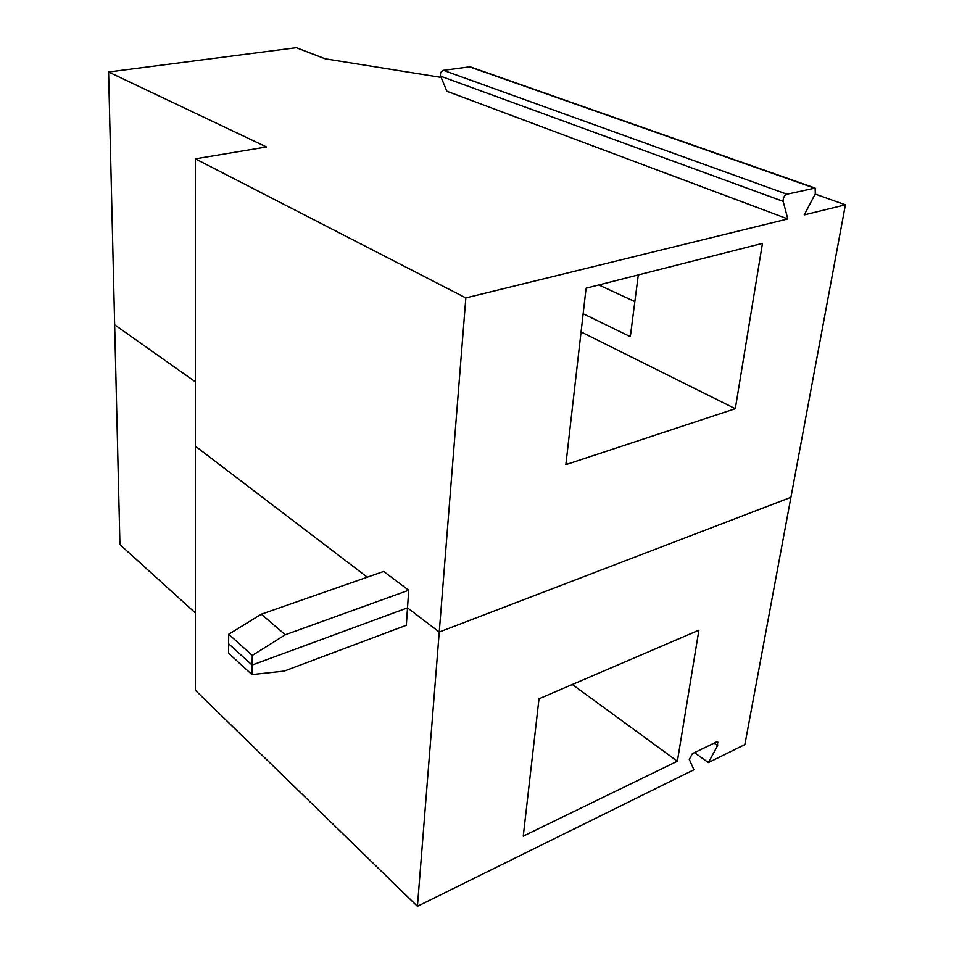 <?xml version="1.0" encoding="UTF-8"?>
<svg xmlns="http://www.w3.org/2000/svg" width="954" height="954" viewBox="0 0 954 954"><rect width="100%" height="100%" fill="white"/><g stroke="black" fill="none" stroke-linecap="round" stroke-linejoin="round"><path stroke-width="1.43" d="M815.169 194.079L845.411 204.812L744.871 744.573L708.393 762.592L717.623 745.587L717.539 741.89M717.992 742.212L716.18 742.081L692.377 753.648L689.289 759.396L693.916 769.747L417.423 906.3L195.415 690.35L195.379 158.841L266.476 146.976L108.589 72.003L114.659 324.801L195.391 381.838L114.659 324.801L119.942 544.603L195.415 612.969M677.376 761.22L698.9 630.177L539.01 698.793L523.257 836.133L677.376 761.22L572.305 684.507M417.423 906.3L439.245 632.037L790.926 497.32L439.245 632.037L407.513 607.853L252.106 665.045L228.614 643.747L228.721 634.255L261.336 614.197L383.651 571.458L408.729 590.228L407.513 607.853L439.245 632.037L465.838 297.91L195.379 158.841M694.488 752.623L708.393 762.592M251.928 674.597L252.106 665.045L407.513 607.853L406.321 625.287L284.244 671.067L251.928 674.597L228.519 653.192L228.614 643.747L252.106 665.045L252.285 655.422L228.721 634.255M367.266 577.182L195.403 446.198L367.266 577.182M408.729 590.228L285.306 634.768L252.285 655.422M638.309 274.907L630.32 336.643L583.156 313.747M735.295 408.706L762.461 243.365L586.09 288.18L565.853 464.658L735.295 408.706L581.081 331.932M108.589 72.003L296.289 47.7L325.147 58.802L441.106 77.381M285.306 634.768L261.336 614.197M634.851 301.595L598.826 284.948M845.411 204.812L804.21 214.912L815.312 193.793L815.145 188.069L786.931 194.211C784.188 195.582 782.948 197.967 783.186 201.377L787.789 218.943L465.838 297.91M814.644 187.89L470.072 66.792L443.443 70.334C440.951 71.335 439.997 73.267 440.593 76.165L446.901 91.25L787.789 218.943M714.093 743.094L717.623 745.587M440.593 76.165L783.186 201.377M443.443 70.334L786.931 194.211M468.855 66.601L813.905 187.926"/></g></svg>

